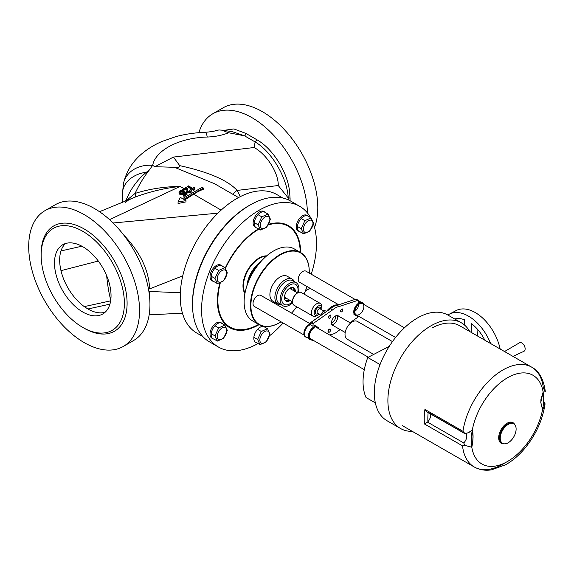 <?xml version="1.0" encoding="UTF-8"?>
<svg xmlns="http://www.w3.org/2000/svg" width="574" height="574" viewBox="0 0 574 574"><rect width="100%" height="100%" fill="white"/><g stroke="black" fill="none" stroke-linecap="round" stroke-linejoin="round"><path stroke-width="0.86" d="M507.803 423.885A11.222 6.486 -60.1 0 1 513.12 423.49A11.222 6.486 -60.1 0 0 507.803 423.885A11.222 6.486 -60.1 0 0 500.248 433.757A11.222 6.486 -60.1 0 0 501.934 442.941A11.222 6.486 -60.1 0 1 500.248 433.757A11.222 6.486 -60.1 0 1 507.803 423.885M507.366 423.088A11.86 6.859 119.9 0 0 498.885 435.587A11.86 6.859 119.9 0 0 503.821 443.774A11.86 6.859 119.9 0 1 498.885 435.587A11.86 6.859 119.9 0 1 507.366 423.088A11.86 6.859 119.9 0 1 514.785 424.703A11.86 6.859 119.9 0 0 507.366 423.088M507.904 442.927A11.222 6.486 119.9 0 0 515.459 433.047A11.222 6.486 119.9 0 0 513.773 423.863A11.222 6.486 119.9 0 0 508.456 424.258A11.222 6.486 119.9 0 0 500.901 434.138A11.222 6.486 119.9 0 0 502.587 443.322A11.222 6.486 119.9 0 0 507.904 442.927A11.222 6.486 119.9 0 0 515.187 425.248A11.222 6.486 119.9 0 0 501.454 432.602A11.222 6.486 119.9 0 0 507.904 442.927M543.693 401.951L544.669 402.596L544.855 405.101L542.617 409.341L540.787 402.453L540.959 399.246L543.133 392.056A51.186 29.59 -60.1 0 1 513.572 457.399A51.186 29.59 -60.1 0 1 471.806 447.254A51.186 29.59 -60.1 0 1 501.36 381.904A51.186 29.59 -60.1 0 1 543.133 392.056A51.186 29.59 -60.1 0 1 513.572 457.399A51.186 29.59 -60.1 0 1 471.806 447.254A51.186 29.59 -60.1 0 1 501.36 381.904A51.186 29.59 -60.1 0 1 543.133 392.056C545.085 391.906 545.716 391.561 545.013 391.023L543.363 388.246A57.587 33.292 119.9 0 0 531.646 367.13A57.587 33.292 119.9 0 0 490.899 378.991A57.587 33.292 119.9 0 0 462.953 431.296L424.932 409.434A57.587 33.292 119.9 0 0 424.502 423.999L462.522 445.854A57.587 33.292 119.9 0 0 474.239 466.971A57.587 33.292 119.9 0 0 501.518 464.94A57.587 33.292 119.9 0 0 505.457 462.615A57.587 33.292 119.9 0 1 474.239 466.971A57.587 33.292 119.9 0 1 462.522 445.854L464.811 445.345L463.727 442.934L427.472 422.091L424.502 423.999L462.522 445.854L464.811 445.345L463.727 442.934L427.472 422.091L424.502 423.999A57.587 33.292 119.9 0 1 424.932 409.434L426.92 411.874L465.155 433.779L462.953 431.296L424.932 409.434L426.92 411.874M432.409 327.79A57.587 33.292 -60.1 0 1 459.688 325.752L531.646 367.13A57.587 33.292 119.9 0 0 490.899 378.991A57.587 33.292 119.9 0 0 462.953 431.296L465.155 433.779L469.008 432.401L472.316 429.962C473.457 434.317 473.285 440.079 471.806 447.254L464.811 445.345L471.806 447.254L472.696 442.511L472.99 436.527L472.316 429.962L468.398 432.717L464.718 433.607M427.931 421.689A55.025 31.814 -60.1 0 1 428.168 412.591A55.025 31.814 -60.1 0 0 427.931 421.689A6.4 3.702 119.9 0 0 430.328 413.832A6.4 3.702 119.9 0 1 427.931 421.689L427.472 422.091L427.931 421.689M465.916 433.643A6.4 3.702 -60.1 0 1 463.727 442.934A6.4 3.702 -60.1 0 0 465.916 433.643M544.669 402.596C546.24 405.273 541.791 411.4 542.243 408.329L540.787 402.453L543.133 392.056C545.085 391.906 545.716 391.561 545.013 391.023M545.221 391.583L545.3 391.396C543.556 379.041 539.008 370.955 531.646 367.13M427.766 412.146L464.022 432.997M292.561 302.778A13.295 7.684 -60.1 0 1 282.917 305.734L279.409 303.718A13.295 7.684 -60.1 0 1 276.646 297.224A13.295 7.684 -60.1 0 1 282.58 284.073A13.295 7.684 -60.1 0 1 292.661 280.664L296.177 282.688A13.295 7.684 -60.1 0 1 298.939 289.181A13.295 7.684 -60.1 0 1 298.466 292.51M282.917 305.734A13.295 7.684 -60.1 0 1 280.155 299.241A13.295 7.684 -60.1 0 1 286.089 286.089A13.295 7.684 -60.1 0 1 296.177 282.688M291.664 289.533A5.919 3.422 -60.1 0 0 290.573 287.976A5.919 3.422 -60.1 0 0 290.365 287.875A5.919 3.422 -60.1 0 1 291.212 289.267M286.096 298.143A5.919 3.422 -60.1 0 1 284.482 298.1M284.46 297.196L292.496 301.816A11.516 6.658 -60.1 0 1 281.748 298.76A11.516 6.658 -60.1 0 1 290.164 284.833A11.516 6.658 -60.1 0 1 298.021 290.049A11.516 6.658 -60.1 0 1 297.605 292.941M290.193 300.496A7.677 4.441 -60.1 0 1 286.053 301.063A7.677 4.441 -60.1 0 1 284.46 297.31A7.677 4.441 -60.1 0 1 287.89 289.712A7.677 4.441 -60.1 0 1 293.709 287.746A7.677 4.441 -60.1 0 1 295.309 291.499A7.677 4.441 -60.1 0 1 295.301 291.621M286.555 298.401A5.919 3.422 -60.1 0 1 284.668 298.236A5.919 3.422 -60.1 0 1 284.482 298.114M358.255 302.936L358.348 300.733L357.925 300.346L339.284 306.48A15.354 8.897 120 0 0 332.504 309.982L313.569 323.234L311.488 322.036L310.563 322.624L310.469 324.819L313.002 326.283A6.974 4.04 -60 0 1 316.238 326.082A6.974 4.04 -60 0 1 317.006 326.778M330.38 315.026A1.6 0.926 -60 0 1 330.574 315.449A1.6 0.926 -60.1 0 1 330.631 315.485A1.6 0.926 -60.1 0 1 330.588 317.336A1.6 0.926 -60.1 0 1 329.01 318.24A1.6 0.926 -60.1 0 1 328.981 318.218A1.6 0.926 -60.1 0 1 329.017 316.36A1.6 0.926 -60.1 0 1 330.602 315.463L329.921 315.076M332.504 309.982L330.423 308.776A15.354 8.897 -60 0 1 333.229 306.724A15.354 8.897 -60 0 1 337.203 305.282L339.284 306.48M311.488 322.036L330.423 308.776M330.057 308.984L310.563 322.624L313.095 324.088L313.002 326.283M313.569 323.234L313.095 324.088M357.925 300.346L355.844 299.147L337.203 305.282M342.427 308.948A1.6 0.926 -60 0 1 342.714 309.35M328.335 331.937A1.6 0.926 -60 0 1 328.378 330.021A1.6 0.926 -60 0 1 329.935 329.167A1.6 0.926 -60 0 1 330.179 329.447A1.6 0.926 -60.1 0 1 330.215 329.469A1.6 0.926 -60.1 0 1 330.179 331.327A1.6 0.926 -60.1 0 1 328.593 332.224A1.6 0.926 -60.1 0 1 328.565 332.202A1.6 0.926 -60.1 0 1 328.601 330.351A1.6 0.926 -60.1 0 1 330.186 329.447L329.569 329.096M328.672 317.558A1.6 0.926 -60 0 1 329.11 315.736A1.6 0.926 -60 0 1 330.531 315.09A1.6 0.926 -60 0 1 330.567 315.112A1.6 0.926 -60 0 1 330.861 315.779M332.662 325.157A5.439 3.15 -60 0 1 332.655 318.871A5.439 3.15 -60 0 1 338.1 315.736A5.439 3.15 -60 0 1 338.237 315.822A5.439 3.15 -60 0 1 338.588 316.145M312.414 340.152L313.347 340.375M311.969 340.045L312.837 340.54M329.67 335.001L331.478 334.405A15.354 8.897 120 0 0 338.251 330.911L340.145 329.584M349.989 322.696L357.193 317.659L357.71 315.815M311.201 339.141A6.4 3.702 -60.1 0 1 310.799 338.961A6.4 3.702 -60.1 0 1 309.838 333.724A6.4 3.702 -60.1 0 1 314.143 328.098M310.147 339.571A7.268 4.197 -60.1 0 1 309.91 339.456A7.268 4.197 -60.1 0 1 308.403 335.905A7.268 4.197 -60.1 0 1 311.646 328.715A7.268 4.197 -60.1 0 1 317.157 326.857A7.268 4.197 -60.1 0 1 317.372 327.001M318.879 328.802A7.268 4.197 119.9 0 0 317.609 327.115A7.268 4.197 119.9 0 0 312.098 328.981A7.268 4.197 119.9 0 0 308.855 336.163A7.268 4.197 119.9 0 0 310.362 339.715A7.268 4.197 119.9 0 0 312.586 339.937M309.034 338.61L305.985 336.859A6.974 4.032 -60.1 0 1 304.938 331.148A6.974 4.032 -60.1 0 1 309.63 325.013A6.974 4.032 -60.1 0 1 310.477 324.647M310.484 324.403A7.268 4.197 119.9 0 0 304.328 333.559A7.268 4.197 119.9 0 0 305.842 337.11A7.268 4.197 119.9 0 0 307.011 337.447M305.619 336.967A7.268 4.197 -60.1 0 1 305.39 336.852A7.268 4.197 -60.1 0 1 303.876 333.3A7.268 4.197 -60.1 0 1 310.505 324.009M354.818 311.309A6.4 3.702 119.9 0 0 358.836 304.313M359.475 303.919A6.4 3.702 -60.1 0 1 362.51 303.696A6.4 3.702 -60.1 0 1 362.524 311.086A6.4 3.702 -60.1 0 1 356.131 314.789A6.4 3.702 -60.1 0 1 355.17 309.551A6.4 3.702 -60.1 0 1 359.475 303.919M355.478 315.399A7.268 4.197 -60.1 0 1 355.241 315.284A7.268 4.197 -60.1 0 1 353.735 311.732A7.268 4.197 -60.1 0 1 356.978 304.543A7.268 4.197 -60.1 0 1 362.488 302.685A7.268 4.197 -60.1 0 1 362.703 302.828M364.232 304.686A7.268 4.197 119.9 0 0 362.94 302.943A7.268 4.197 119.9 0 0 357.43 304.801A7.268 4.197 119.9 0 0 354.187 311.991A7.268 4.197 119.9 0 0 355.693 315.542A7.268 4.197 119.9 0 0 357.853 315.779M358.104 300.511A6.974 4.032 -60.1 0 1 358.269 300.597L361.319 302.347M359.288 301.185A7.268 4.197 119.9 0 0 358.413 300.346A7.268 4.197 119.9 0 0 357.351 300.015M356.899 299.757A7.268 4.197 -60.1 0 1 357.961 300.08A7.268 4.197 -60.1 0 1 358.183 300.224M326.807 311.259A15.354 8.875 -60.1 0 1 332.317 306.315A15.354 8.875 -60.1 0 1 332.748 306.071A15.354 8.875 -60.1 0 1 338.323 304.916M332.088 306.444A14.716 8.51 119.9 0 0 331.865 306.573A14.716 8.51 119.9 0 0 326.419 311.531M331.564 323.212A5.439 3.143 119.9 0 0 335.761 316.525A5.439 3.143 119.9 0 0 335.733 315.815M337.053 315.478A5.439 3.143 -60.1 0 1 337.569 317.566A5.439 3.143 -60.1 0 1 332.052 324.59M342.513 309.121A1.6 0.926 -60.1 0 1 342.47 310.979A1.6 0.926 -60.1 0 1 340.891 311.876A1.6 0.926 -60.1 0 1 340.863 311.861A1.6 0.926 -60.1 0 1 340.899 310.003A1.6 0.926 -60.1 0 1 342.484 309.106A1.6 0.926 -60.1 0 1 342.513 309.121M324.009 310.484A1.277 0.739 119.9 0 0 323.808 310.57A1.277 0.739 119.9 0 0 323.198 311.208L321.203 314.502A1.277 0.739 119.9 0 0 320.916 315.384M321.01 315.313A1.923 1.112 -60.1 0 1 321.347 314.559L323.341 311.259A1.923 1.112 -60.1 0 1 324.26 310.312A1.923 1.112 -60.1 0 1 325.221 310.211A1.923 1.112 -60.1 0 1 325.257 310.233L325.221 310.211M304.077 335.044L254.361 306.459A6.4 3.702 -60.1 0 1 253.026 303.33A6.4 3.702 -60.1 0 1 255.882 297.002A6.4 3.702 -60.1 0 1 260.74 295.366L310.505 323.98M338.725 304.78L299.556 282.257A6.4 3.702 -60.1 0 1 298.229 279.136A6.4 3.702 -60.1 0 1 301.085 272.808A6.4 3.702 -60.1 0 1 305.935 271.165L355.048 299.406M312.988 316.152L294.024 305.246A7.333 4.24 -60.1 0 1 292.496 301.881A7.333 4.24 -60.1 0 1 292.496 301.666A7.333 4.24 -60.1 0 1 297.648 292.912A7.333 4.24 -60.1 0 1 301.328 292.539L320.292 303.445A7.333 4.24 119.9 0 0 314.731 305.318A7.333 4.24 119.9 0 0 311.46 312.565A7.333 4.24 119.9 0 0 312.988 316.152A7.333 4.24 119.9 0 0 316.661 315.779L318.018 314.99A5.41 3.128 -60.1 0 1 314.172 312.622A5.41 3.128 -60.1 0 1 318.061 306.114A5.41 3.128 -60.1 0 1 321.82 308.374A5.41 3.128 -60.1 0 1 321.662 309.73M297.418 293.049A6.687 3.867 119.9 0 0 297.203 293.171A6.687 3.867 119.9 0 0 292.496 301.163A6.687 3.867 119.9 0 0 292.496 301.357A6.687 3.867 119.9 0 0 292.496 301.608M321.82 307.025A7.333 4.24 119.9 0 0 321.82 306.81A7.333 4.24 119.9 0 0 320.292 303.445M319.108 314.172A5.41 3.128 -60.1 0 1 318.018 314.99M469.726 331.528A60.973 35.244 119.9 0 0 461.367 322.81A60.973 35.244 119.9 0 0 415.289 338.273A60.973 35.244 119.9 0 0 387.931 398.356A60.973 35.244 119.9 0 0 400.602 428.541A60.973 35.244 119.9 0 0 412.333 431.375M400.602 428.541L387.034 420.742A60.973 35.244 -60.1 0 1 374.363 390.557A60.973 35.244 -60.1 0 1 401.721 330.481A60.973 35.244 -60.1 0 1 447.799 315.011L461.367 322.81M380.053 364.555L367.762 357.494L389.251 346.359M375.339 402.876L366.076 397.552A55.542 32.108 -60.1 0 1 367.762 357.494M471.189 332.368L471.555 323.743A31.9 19.279 62.1 0 1 484.843 340.217M477.905 329.749L477.64 336.077M455.964 318.721A31.9 19.279 -117.9 0 0 455.383 319.374M454.723 318.993A31.9 19.279 62.1 0 1 464.596 319.804L464.38 324.92M490.634 343.553A38.386 23.204 -117.9 0 0 449.248 314.215A38.386 23.204 -117.9 0 0 447.871 315.054M449.248 314.215L456 310.634A38.386 23.204 62.1 0 1 500.169 349.028M504.51 351.532L519.47 342.814A4.8 2.877 62.5 0 1 523.179 344.077A4.8 2.877 62.5 0 1 525.131 348.992A4.8 2.877 62.5 0 1 523.897 351.324L512.955 356.382M217.539 296.672A58.541 33.794 120 0 0 217.417 300.36A58.541 33.794 120 0 0 229.535 327.158A58.541 33.794 120 0 0 258.616 324.367A58.225 33.608 120 0 1 217.876 300.36A58.225 33.608 120 0 1 220.33 282.774M268.295 224.936A58.225 33.608 120 0 1 300.209 252.345A58.541 33.794 120 0 0 288.098 225.769A58.541 33.794 120 0 0 268.61 224.369M258.967 229.105A58.225 33.608 120 0 0 225.446 268.517M266.637 255.868A22.716 13.109 120 0 0 259.053 258.042A22.716 13.109 120 0 0 242.981 285.866L242.981 285.866A22.716 13.109 120 0 0 244.89 293.529M266.436 256.033A22.393 12.929 120 0 0 258.939 258.113M242.981 285.737A22.393 12.929 120 0 0 244.933 293.271M259.161 258.501A22.07 12.743 120 0 0 259.053 258.565A22.07 12.743 120 0 0 243.433 285.601A22.07 12.743 120 0 0 243.433 285.608A22.07 12.743 120 0 0 243.433 285.737M266.149 256.284A22.393 12.929 120 0 0 259.276 258.436A22.393 12.929 120 0 0 243.433 285.866L243.433 285.866A22.393 12.929 120 0 0 245.005 292.898M260.775 261.622A22.393 12.929 120 0 0 246.942 285.572M259.67 262.899A24.955 14.407 120 0 0 247.494 283.972M294.469 281.705A14.393 8.309 120 0 0 292.259 279.151A14.393 8.309 120 0 0 281.167 283.004A14.393 8.309 120 0 0 274.881 297.49A14.393 8.309 120 0 0 277.859 304.084A14.393 8.309 120 0 0 281.16 304.722M279.954 322.502A41.586 24.008 -60 0 1 279.839 322.574A41.586 24.008 -60 0 1 259.053 324.626A41.586 24.008 -60 0 1 250.451 305.59A41.586 24.008 -60 0 1 268.603 263.739A41.586 24.008 -60 0 1 300.654 252.596A41.586 24.008 -60 0 1 309.264 271.631L309.264 271.631A41.586 24.008 -60 0 1 309.264 271.76M281.088 321.827A41.271 23.821 -60 0 1 280.069 322.437A41.271 23.821 -60 0 1 250.903 305.59A41.271 23.821 -60 0 1 280.083 255.05A41.271 23.821 -60 0 1 309.264 271.889A41.271 23.821 -60 0 1 309.243 273.066M306.911 286.491A41.271 23.821 -60 0 1 304.055 294.103M296.729 306.803A41.271 23.821 -60 0 1 291.556 313.088M259.053 324.626L252.725 320.966A41.586 24.008 -60 0 1 244.115 301.938A41.586 24.008 -60 0 1 273.533 250.996A41.586 24.008 -60 0 1 294.319 248.937L300.654 252.596M244.115 301.938A41.586 24.008 -60 0 1 244.115 301.931L244.115 301.673A41.271 23.821 -60 0 1 273.31 251.125A41.271 23.821 -60 0 1 273.425 251.06M277.859 304.084L272.88 301.207A14.393 8.309 -60 0 1 269.902 294.62A14.393 8.309 -60 0 1 276.187 280.134A14.393 8.309 -60 0 1 287.28 276.273L292.259 279.151M260.051 344.658L257.604 339.456L261.328 331.478L267.506 328.701L269.952 333.903L266.221 341.874L260.051 344.658L256.334 342.534M269.371 335.022A6.816 3.896 119.7 0 0 265.188 331.306A6.816 3.896 119.7 0 0 259.871 339.299A6.816 3.896 119.7 0 0 264.047 343.008A6.816 3.896 119.7 0 0 269.371 335.022M257.604 339.456L253.887 337.333M261.328 331.478L257.611 329.361M267.506 328.701L263.789 326.577M256.614 342.7A8.954 5.087 -60.5 0 1 255.652 342.355A8.954 5.087 -60.5 0 1 253.852 337.383A8.954 5.087 -60.5 0 1 258.006 328.888A8.954 5.087 -60.5 0 1 264.471 326.757A8.954 5.087 -60.5 0 1 265.274 327.424M309.989 288.263L305.411 290.846M305.72 290.021A6.816 3.896 119.7 0 0 309.752 288.126M303.617 233.84L301.171 228.646L304.894 220.667L311.072 217.883L313.519 223.085L309.788 231.064L303.617 233.84L299.901 231.717M312.938 224.212A6.816 3.896 119.7 0 0 308.755 220.495A6.816 3.896 119.7 0 0 303.438 228.481A6.816 3.896 119.7 0 0 307.621 232.197A6.816 3.896 119.7 0 0 312.938 224.212M301.171 228.646L297.454 226.522M304.894 220.667L301.178 218.543M311.072 217.883L307.355 215.767M308.037 215.946L306.889 215.3A8.954 5.087 119.5 0 0 300.432 217.424A8.954 5.087 119.5 0 0 296.277 225.919A8.954 5.087 119.5 0 0 298.071 230.892L299.219 231.537A8.954 5.087 -60.5 0 1 297.418 226.572A8.954 5.087 -60.5 0 1 301.572 218.07A8.954 5.087 -60.5 0 1 308.037 215.946A8.954 5.087 -60.5 0 1 308.841 216.613M300.18 231.882A8.954 5.087 -60.5 0 1 299.219 231.537M217.41 341.071L214.963 335.869L218.687 327.89L224.864 325.114L227.311 330.308L223.587 338.287L217.41 341.071L213.693 338.947M226.73 331.435A6.816 3.896 119.7 0 0 222.547 327.718A6.816 3.896 119.7 0 0 217.23 335.711A6.816 3.896 119.7 0 0 221.413 339.421A6.816 3.896 119.7 0 0 226.73 331.435M214.963 335.869L211.246 333.745M218.687 327.89L214.97 325.774M224.864 325.114L221.148 322.99M221.829 323.169L220.681 322.523A8.954 5.087 119.5 0 0 214.224 324.654A8.954 5.087 119.5 0 0 210.07 333.15A8.954 5.087 119.5 0 0 211.863 338.122L213.011 338.768A8.954 5.087 -60.5 0 1 211.218 333.795A8.954 5.087 -60.5 0 1 215.372 325.3A8.954 5.087 -60.5 0 1 221.829 323.169A8.954 5.087 -60.5 0 1 222.633 323.836M213.973 339.105A8.954 5.087 -60.5 0 1 213.011 338.768M217.417 283.606L214.97 278.412L218.701 270.433L224.872 267.649L227.318 272.851L223.595 280.829L217.417 283.606L213.7 281.482M226.737 273.977A6.816 3.896 119.7 0 0 222.554 270.261A6.816 3.896 119.7 0 0 217.237 278.247A6.816 3.896 119.7 0 0 221.421 281.963A6.816 3.896 119.7 0 0 226.737 273.977M214.97 278.412L211.254 276.288M218.701 270.433L214.985 268.309M224.872 267.649L221.155 265.532M221.837 265.712L220.689 265.066A8.954 5.087 119.5 0 0 214.231 267.19A8.954 5.087 119.5 0 0 210.077 275.685A8.954 5.087 119.5 0 0 211.878 280.657L213.019 281.303A8.954 5.087 -60.5 0 1 211.225 276.338A8.954 5.087 -60.5 0 1 215.379 267.836A8.954 5.087 -60.5 0 1 221.837 265.712A8.954 5.087 -60.5 0 1 222.64 266.379M213.987 281.647A8.954 5.087 -60.5 0 1 213.019 281.303M260.524 229.995L258.07 224.793L261.801 216.821L267.979 214.037L270.426 219.239L266.695 227.218L260.524 229.995L256.8 227.871M269.837 220.359A6.816 3.896 119.7 0 0 265.662 216.649A6.816 3.896 119.7 0 0 260.345 224.635A6.816 3.896 119.7 0 0 264.521 228.352A6.816 3.896 119.7 0 0 269.837 220.359M258.07 224.793L254.354 222.676M261.801 216.821L258.085 214.698M267.979 214.037L264.262 211.921M264.937 212.1L263.796 211.447A8.954 5.087 119.5 0 0 257.339 213.578A8.954 5.087 119.5 0 0 253.177 222.073A8.954 5.087 119.5 0 0 254.978 227.046L256.126 227.691A8.954 5.087 -60.5 0 1 254.325 222.719A8.954 5.087 -60.5 0 1 258.479 214.224A8.954 5.087 -60.5 0 1 264.937 212.1A8.954 5.087 -60.5 0 1 265.748 212.767M257.087 228.036A8.954 5.087 -60.5 0 1 256.126 227.691M373.703 354.416L347.155 339.148A10.239 5.919 -60.1 0 1 345.613 330.767A10.239 5.919 -60.1 0 1 352.508 321.763A10.239 5.919 -60.1 0 1 357.358 321.404L392.465 341.587M310.599 217.618A81.257 46.903 120 0 0 299.664 206.281A81.257 46.903 120 0 0 237.048 228.043A81.257 46.903 120 0 0 201.567 309.817A81.257 46.903 120 0 0 218.385 347.005A81.257 46.903 120 0 0 258.063 343.525M269.457 335.847A81.257 46.903 120 0 0 283.09 322.983M311.223 274.207A81.257 46.903 120 0 0 316.482 243.469A81.257 46.903 120 0 0 313.375 223.738M219.871 282.939A58.864 33.981 120 0 0 217.403 300.676A58.864 33.981 120 0 0 229.586 327.618A58.864 33.981 120 0 0 259.104 324.654M300.647 252.596A58.864 33.981 120 0 0 288.464 225.668A58.864 33.981 120 0 0 268.632 224.341M258.544 228.868A58.864 33.981 120 0 0 225.209 268.151M299.664 206.281L290.616 201.051A81.257 46.903 120 0 0 228 222.82A81.257 46.903 120 0 0 192.52 304.593A81.257 46.903 120 0 0 209.338 341.781L218.385 347.005M307.384 212.897A78.38 45.253 -120 0 0 272.872 134.467A78.38 45.253 -120 0 0 212.782 113.788A78.38 45.253 -120 0 0 198.869 132.687M193.524 187.268L194.507 187.669L194.227 189.542L193.66 189.865L187.612 186.371L188.451 185.883L193.029 188.523L193.524 187.268M194.227 189.542L194.227 190.044A58.225 33.615 120 0 0 193.66 190.346L187.612 186.851L187.612 186.371M193.66 190.346L193.66 189.865M194.084 189.298L194.084 188.889M194.156 188.279L194.084 189.033M194.507 187.669L194.156 188.688M194.299 188.545L194.299 187.956M194.364 188.43L194.364 187.834M191.386 190.532L191.106 191.852A58.225 33.615 120 0 0 190.891 191.989L190.755 192.161A58.225 33.615 120 0 0 190.424 192.369L188.925 192.907L188.925 192.276L186.6 191.666L186.105 190.812L186.32 188.258L183.436 189.922L182.589 189.434L186.6 187.117L187.447 188.746M189.413 192.764L189.413 192.154L188.925 192.276M189.628 192.713L189.413 192.154M189.908 192.62L189.628 192.118M190.116 192.57L189.908 192.032M190.755 192.161L190.755 191.63L190.116 191.996M190.891 191.989L190.755 191.63M191.106 191.852L190.891 191.465M190.138 190.869L189.7 190.044L190.683 189.556L191.386 190.288M189.836 190.618L189.7 190.044M189.98 190.783L189.836 190.123M187.447 189.147L187.727 191.343L189.556 191.422L189.98 190.288M186.249 188.796A58.225 33.615 120 0 0 185.287 189.406L183.436 190.597L182.589 190.116L182.589 189.434M183.436 190.597L183.436 189.922M186.263 188.911L186.249 188.38M188.925 192.907L186.6 192.34L186.105 190.812M186.249 191.795L186.249 191.142M186.457 192.175L186.457 191.508M186.6 192.34L186.6 191.666M187.375 192.792L187.375 192.118M187.87 192.9L187.87 192.24M188.358 192.929L188.358 192.276M187.303 190.001L187.447 189.312M183.501 190.776L183.501 191.501L182.661 192.132L181.255 191.924L181.255 191.099L180.128 191.91L180.903 192.85L182.446 193.094L184.563 191.465L187.024 193.617L183.996 195.368L183.221 194.916L185.546 193.582L184.419 192.52L183.788 193.373L182.166 193.825L180.408 193.538L179.21 192.685L179.138 191.587L180.193 190.654L183.501 190.776L182.661 191.343L181.255 191.099M181.535 191.91L181.535 191.099M181.886 191.859L181.886 191.056M182.03 191.938L182.03 191.142M182.238 191.974L182.238 191.178M182.518 192.053L182.518 191.264M182.661 192.132L182.661 191.343M179.074 193.158L179.002 192.075M185.007 193.89L184.419 193.323L183.221 194.521L180.76 194.651L179.425 193.962L179.074 192.441M179.21 193.668L179.21 192.685M179.425 193.962L179.425 192.972M179.633 194.17L179.633 193.173M179.985 194.378L179.985 193.373M180.408 194.536L180.408 193.538M180.76 194.651L180.76 193.66M181.255 194.765L181.255 193.782M181.391 194.758L181.391 193.782M181.606 194.794L181.606 193.825M182.166 194.773L182.166 193.825M182.381 194.722L182.381 193.782M182.661 194.715L182.661 193.782M183.221 194.521L183.221 193.617M183.572 194.299L183.572 193.416M183.788 194.249L183.788 193.373M183.859 194.112L183.859 193.251M183.996 194.026L183.996 193.173M184.347 193.625L184.347 192.807M184.419 193.323L184.419 192.52M187.024 193.617L187.024 194.392L183.996 196.344L183.221 195.899L183.221 194.916M183.996 196.344L183.996 195.368M183.572 192.441L183.572 191.874M180.193 192.197L180.193 191.63M181.255 191.924L180.315 192.398M180.408 192.297L180.408 191.422M180.832 192.025L180.832 191.178M185.983 200.656L185.983 201.883L178.069 203.505L178.069 201.933L180.286 197.363L182.503 198.647L202.134 187.311L203.404 188.042L183.766 199.379L185.983 200.656L178.069 201.933M203.404 188.042L203.404 189.269A58.225 33.615 120 0 0 193.639 194.227L184.771 199.953M123.467 183.493A28.793 23.979 12 0 1 123.475 183.45A28.793 23.979 12 0 1 152.648 165.384L154.923 166.704L174.496 167.307L214.561 183.73L238.511 197.564M205.284 132.321A28.793 3.3 88.1 0 1 205.298 132.321A28.793 3.3 88.1 0 1 207.279 137.035C179.325 137.767 155.504 150.137 152.648 165.384L147.518 172.437C143.098 178.191 138.951 185.194 135.062 193.431L126.086 200.792M109.555 219.641L180.121 186.421C164.379 186.629 149.355 188.968 135.062 193.431A7.677 2.038 68.8 0 1 134.79 197.234C149.348 191.759 164.458 188.157 180.121 186.421L183.96 188.638M82.764 312.005A39.986 23.089 60 0 1 56.639 276.768A39.986 23.089 60 0 1 62.767 244.725A39.986 23.089 60 0 1 82.764 246.705A39.986 23.089 60 0 1 108.888 281.942A39.986 23.089 60 0 1 102.76 313.985A39.986 23.089 60 0 1 82.764 312.005M105.178 312.199A39.986 23.089 60 0 1 103.27 312.651A39.986 23.089 60 0 1 87.944 309.013A39.986 23.089 60 0 1 87.908 308.991L84.278 306.616A39.986 23.089 60 0 1 82.835 305.526A39.986 23.089 60 0 1 60.988 270.655A39.986 23.089 60 0 1 60.988 250.938A39.986 23.089 60 0 1 65.529 243.519M110.768 300.03A30.07 4.262 84.2 0 1 108.343 288.736A30.07 4.262 84.2 0 1 106.649 275.671M202.787 336.515L196.825 333.078A79.98 46.178 -60 0 1 180.258 296.464A79.98 46.178 -60 0 1 215.171 215.975A79.98 46.178 -60 0 1 276.804 194.55L282.81 198.016M192.548 306.781A79.98 46.178 -60 0 1 192.477 303.517A79.98 46.178 -60 0 1 252.768 203.548M122.434 202.292L122.434 193.761A28.793 21.841 -0 0 1 146.377 172.229L149.678 169.818M123.754 235.06C140.135 252.101 148.766 270.038 149.649 288.873L182.754 275.843M288.227 199.824L288.227 197.958A1.923 1.105 180 0 1 290.078 198.245L289.475 190.676C287.086 171.461 272.729 148.637 256.98 139.812L256.542 139.561A1.923 1.105 -60 0 1 255.121 141.95C272.062 151.737 287.387 178.586 288.227 197.958L278.261 185.538C278.541 172.918 266.939 154.607 254.174 147.511L255.121 141.95L244.51 135.823A1.923 1.105 -60 0 0 245.937 133.433L233.883 128.935L223.508 130.406M221.385 130.097L232.126 131.597L244.51 135.823L228.617 132.759L221.743 130.155L219.06 129.961L215.702 130.556C215.329 131.08 211.863 131.668 205.298 132.321C195.038 132.666 185.215 134.115 175.816 136.655L162.062 141.441C154.93 144.483 148.508 148.329 142.804 152.978C132.867 160.985 126.431 171.138 123.475 183.45L122.434 193.761M240.312 196.617L237.155 190.41A7.677 4.7 -32.2 0 0 232.994 194.378M278.261 185.538L237.155 190.41C225.388 177.84 201.122 170.349 179.719 165.649C179.59 167.486 177.854 168.038 174.496 167.307M154.923 166.704L173.427 157.082L179.719 165.649M99.517 211.706L134.79 197.234M125.85 200.886L126.416 199.408L124.917 201.266M113.107 222.992L217.926 213.162M126.416 199.408C130.793 188.746 137.444 179.684 146.377 172.229A12.793 8.352 33 0 1 147.518 172.437M314.523 227.426A78.38 45.253 -120 0 0 317.795 207.652A78.38 45.253 -120 0 0 283.585 128.777A78.38 45.253 -120 0 0 223.186 107.776L212.782 113.788M149.441 295.61L149.649 291.484L180.351 292.726M123.31 346.445L133.713 340.439A78.38 45.253 -120 0 0 149.95 304.557A78.38 45.253 -120 0 0 115.733 225.682A78.38 45.253 -120 0 0 55.341 204.688L44.93 210.694A78.38 45.253 -120 0 0 28.7 246.576A78.38 45.253 -120 0 0 62.91 325.451A78.38 45.253 -120 0 0 123.31 346.445A78.38 45.253 -120 0 0 139.547 310.57A78.38 45.253 -120 0 0 105.329 231.688A78.38 45.253 -120 0 0 44.93 210.694M124.386 303.388A58.864 33.988 -120 0 0 82.764 231.293A58.864 33.988 -120 0 0 41.141 255.322A58.864 33.988 -120 0 0 82.764 327.417A58.864 33.988 -120 0 0 124.386 303.388M82.764 327.417L84.12 328.199A60.779 35.093 -120 0 0 127.098 303.388A60.779 35.093 -120 0 0 84.12 228.94A60.779 35.093 -120 0 0 41.141 253.758L41.141 255.322M293.508 287.646A8.703 5.03 -60.1 0 1 293.701 290.702M288.593 299.571A8.703 5.03 -60.1 0 1 285.859 300.934M294.9 291.391L293.522 287.653A7.677 4.441 -60.1 0 1 294.943 291.291A7.677 4.441 -60.1 0 1 294.943 291.413A7.806 4.513 -60.1 0 0 294.95 291.018M289.504 300.489A7.806 4.513 -60.1 0 0 289.827 300.281A7.677 4.441 -60.1 0 1 285.881 300.948L289.798 300.267M293.981 288.055A8.954 5.18 -60.1 0 1 294.132 289.82A8.954 5.18 -60.1 0 1 294.039 290.896M288.93 299.764A8.954 5.18 -60.1 0 1 286.462 301.142M323.198 311.208L325.243 312.356M321.203 314.502L321.756 314.796M320.708 309.185A3.839 2.217 119.9 0 0 320.708 309.128A3.839 2.217 119.9 0 0 318.089 307.384A3.839 2.217 119.9 0 0 315.284 312.026A3.839 2.217 119.9 0 0 318.154 313.619M320.931 315.219L317.623 313.318A2.561 1.478 -60.1 0 1 317.092 312.062A2.561 1.478 -60.1 0 1 318.24 309.537A2.561 1.478 -60.1 0 1 320.177 308.877L323.514 310.799M256.542 139.561L245.937 133.433M290.078 200.749L290.078 198.245M185.287 189.406L186.155 189.908M187.318 190.575L189.04 191.573M190.424 192.369L191.895 193.223M193.639 194.227L221.148 210.113M60.988 270.655L98.305 261.048M84.278 306.616L110.653 300.848M60.988 250.938L81.867 246.203M87.908 308.991L109.914 304.163M149.649 288.873L148.479 289.081M173.427 157.082L254.174 147.511M228.617 132.759C222.339 135.313 215.228 136.734 207.279 137.035M149.649 291.484L148.91 291.614M513.773 423.863L513.12 423.49M502.587 443.322L501.934 442.941M402.281 425.592L474.239 466.971C479.405 469.848 485.116 470.816 491.366 469.869L505.522 464.804C512.173 461.058 518.365 455.856 524.105 449.205C535.312 435.853 542.229 421.151 544.855 405.101M289.561 288.32L297.597 292.941M309.91 339.456L310.362 339.715M317.157 326.857L317.609 327.115M314.667 325.767L315.987 326.52M305.39 336.852L305.842 337.11M355.241 315.284L355.693 315.542M362.488 302.685L362.94 302.943M353.728 314.071L354.366 314.437M357.961 300.08L358.413 300.346M331.865 306.573L332.317 306.315M342.484 309.106L342.09 308.877M323.808 310.57L324.26 310.312M331.019 324.339L345.196 332.49M337.49 315.513L350.621 323.062M368.3 357.215L315.513 326.864M364.303 369.678L310.441 338.703M404.433 327.804L362.51 303.696M395.572 337.469L356.131 314.789M292.496 301.357L292.496 301.881M297.203 293.171L297.648 292.912M321.82 308.374L321.82 306.81M226.457 325.379L229.535 327.158M285.536 224.291L288.098 225.769M264.471 326.757L263.66 326.305M255.652 342.355L254.504 341.709M132.859 198.001L128.511 200.032L125.211 202.644M149.161 314.853L182.446 313.182"/></g></svg>
